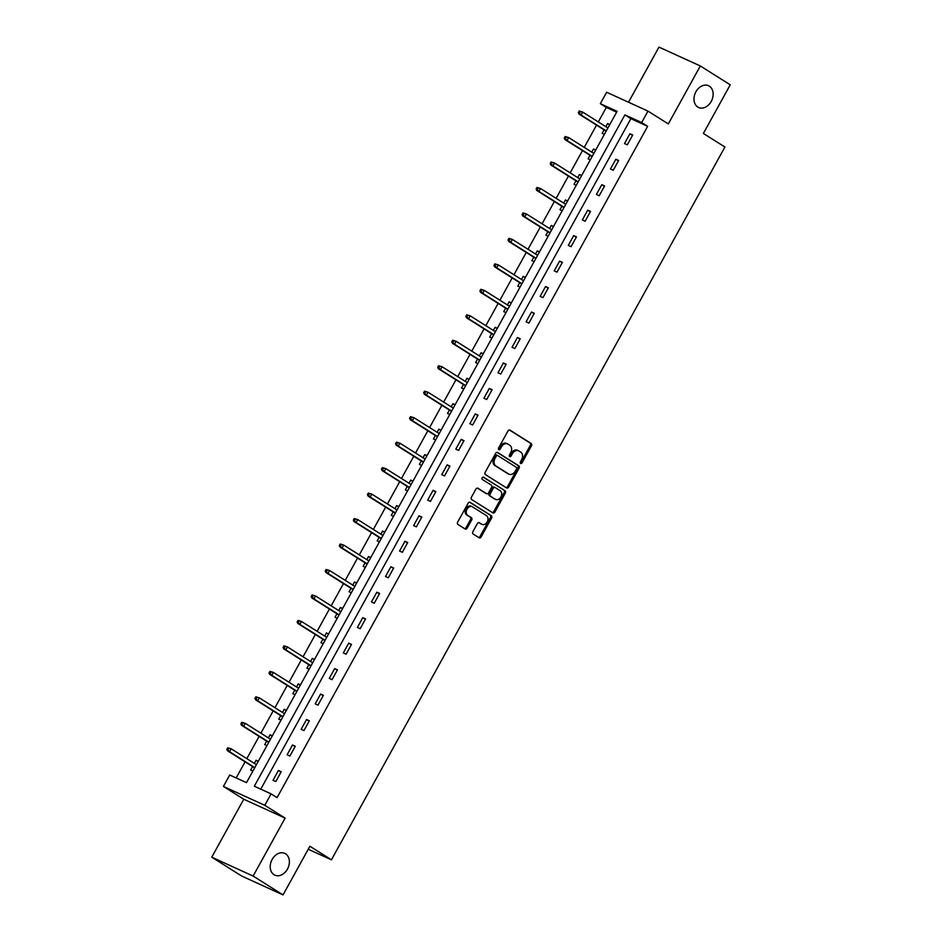<?xml version="1.0" encoding="UTF-8"?>
<svg xmlns="http://www.w3.org/2000/svg" width="942" height="942" viewBox="0 0 942 942"><rect width="100%" height="100%" fill="white"/><g stroke="black" fill="none" stroke-linecap="round" stroke-linejoin="round"><path stroke-width="1.41" d="M520.608 463.452A1.283 0.966 114.5 0 0 522.045 462.852L531.453 445.825A1.837 1.378 114.5 0 0 531.158 443.482L510.022 430.164A1.837 1.378 114.5 0 0 507.962 431.024L498.565 448.051A1.283 0.966 114.5 0 0 500.202 449.087L501.427 446.885A5.876 4.427 114.5 0 1 507.62 443.918A5.876 4.427 114.5 0 1 508.009 444.129L509.775 445.236A5.876 4.427 114.5 0 1 510.705 452.725L509.481 454.939A1.283 0.966 114.5 0 0 511.129 455.963L512.342 453.761A5.876 4.427 114.5 0 1 518.536 450.794A5.876 4.427 114.5 0 1 518.936 451.006L520.69 452.113A5.876 4.427 114.5 0 1 521.621 459.614L520.408 461.815A1.283 0.966 114.5 0 0 520.608 463.452M520.255 462.981A1.283 0.966 114.5 0 0 520.938 462.334L530.334 445.307A1.837 1.378 114.5 0 0 530.04 442.964L509.457 429.999M498.412 449.216A1.283 0.966 114.5 0 0 499.095 448.58L500.308 446.378L501.427 446.885M509.339 456.105A1.283 0.966 114.5 0 0 510.011 455.457L511.223 453.255L512.342 453.761M285.567 853.805A11.963 9.008 114.5 0 0 284.767 853.381A11.963 9.008 114.5 0 0 271.861 859.975A11.963 9.008 114.5 0 0 274.028 874.706A11.963 9.008 114.5 0 0 274.829 875.142A11.963 9.008 114.5 0 0 287.734 868.548A11.963 9.008 114.5 0 0 285.567 853.805M709.326 86.158A11.963 9.008 114.5 0 0 708.525 85.722A11.963 9.008 114.5 0 0 695.62 92.328A11.963 9.008 114.5 0 0 697.798 107.058A11.963 9.008 114.5 0 0 698.599 107.494A11.963 9.008 114.5 0 0 711.504 100.9A11.963 9.008 114.5 0 0 709.326 86.158M472.884 531.712A1.837 1.378 114.5 0 0 473.167 534.055L479.101 537.788A1.837 1.378 114.5 0 0 481.162 536.928L491.594 518.018A1.837 1.378 114.5 0 0 491.312 515.674L470.164 502.357A1.837 1.378 114.5 0 0 468.115 503.228L457.671 522.127A1.837 1.378 114.5 0 0 457.965 524.47L465.124 528.98A1.837 1.378 114.5 0 0 467.185 528.121L471.648 520.031A1.837 1.378 114.5 0 0 471.365 517.688L467.809 515.451A4.91 3.697 114.5 0 1 466.914 509.41A4.91 3.697 114.5 0 1 472.213 506.702A4.91 3.697 114.5 0 1 472.543 506.878L486.461 515.639A4.91 3.697 114.5 0 1 487.344 521.691A4.91 3.697 114.5 0 1 482.057 524.388A4.91 3.697 114.5 0 1 481.727 524.211L479.407 522.751A1.837 1.378 114.5 0 0 477.347 523.611L472.884 531.712M271.084 793.87L264.784 805.304L223.419 786.429L229.73 775.007L246.498 782.649L617.092 111.333L600.325 103.679L606.636 92.245L647.99 111.121L641.679 122.542L624.911 114.9L254.328 786.217L271.084 793.87L277.066 797.639L647.66 126.31L641.679 122.542M647.99 111.121L668.325 123.92L700.318 65.964L730.238 84.804L703.38 133.458L724.916 147.011L331.431 859.811L309.894 846.246L283.036 894.9L253.127 876.06L285.12 818.103L264.784 805.304M506.608 487.944A1.837 1.378 114.5 0 0 508.668 487.085L519.113 468.174A1.837 1.378 114.5 0 0 518.818 465.831L497.682 452.525A1.837 1.378 114.5 0 0 495.622 453.385L485.189 472.295A1.837 1.378 114.5 0 0 485.471 474.638L506.608 487.944M505.348 493.09L494.915 512.001A1.837 1.378 114.5 0 1 492.854 512.872L471.718 499.554A1.837 1.378 114.5 0 1 471.424 497.211L475.898 489.122A1.837 1.378 114.5 0 1 477.959 488.262L486.531 493.655A1.837 1.378 114.5 0 0 488.58 492.796L491.547 487.426A1.837 1.378 114.5 0 0 491.265 485.083L482.339 479.466A1.283 0.966 114.5 0 1 483.576 477.217L505.065 490.747A1.837 1.378 114.5 0 1 505.348 493.09L504.241 492.584L493.796 511.494L494.915 512.001M283.036 894.9L241.682 876.036L211.762 857.196L253.127 876.06M700.318 65.964L658.964 47.1L628.526 102.242M308.246 849.237L331.431 859.811M647.66 126.31L630.893 118.668L260.757 789.161M629.915 133.752L624.511 143.549L627.301 144.821L632.706 135.024L629.915 133.752L632.506 135.389M615.856 159.222L610.451 169.018L613.242 170.29L618.647 160.493L615.856 159.222L618.447 160.846M601.797 184.691L596.392 194.476L599.183 195.759L604.587 185.963L601.797 184.691L604.387 186.316M587.737 210.148L582.333 219.945L585.123 221.229L590.528 211.432L587.737 210.148L590.328 211.785M573.678 235.618L568.273 245.415L571.064 246.698L576.469 236.901L573.678 235.618L576.269 237.254M559.619 261.087L554.214 270.884L557.005 272.167L562.409 262.371L559.619 261.087L562.209 262.724M545.559 286.556L540.155 296.353L542.945 297.625L548.35 287.84L545.559 286.556L548.15 288.193M531.5 312.026L526.095 321.823L528.886 323.094L534.291 313.309L531.5 312.026L534.09 313.662M517.441 337.495L512.036 347.292L514.827 348.564L520.231 338.767L517.441 337.495L520.031 339.132M503.381 362.964L497.977 372.761L500.767 374.033L506.172 364.236L503.381 362.964L505.972 364.601M489.322 388.434L483.917 398.231L486.708 399.502L492.113 389.705L489.322 388.434L491.912 390.07M475.263 413.903L469.858 423.7L472.648 424.972L478.053 415.175L475.263 413.903L477.853 415.54M461.203 439.372L455.798 449.169L458.589 450.441L463.994 440.644L461.203 439.372L463.794 441.009M447.144 464.842L441.739 474.638L444.53 475.91L449.935 466.113L447.144 464.842L449.734 466.478M433.084 490.311L427.68 500.108L430.47 501.38L435.875 491.583L433.084 490.311L435.675 491.948M419.025 515.78L413.62 525.577L416.411 526.849L421.816 517.052L419.025 515.78L421.616 517.417M404.966 541.25L399.561 551.046L402.352 552.318L407.756 542.521L404.966 541.25L407.556 542.886M390.906 566.719L385.502 576.516L388.292 577.787L393.697 567.991L390.906 566.719L393.497 568.344M376.847 592.188L371.442 601.973L374.233 603.257L379.638 593.46L376.847 592.188L379.438 593.813M362.788 617.646L357.383 627.443L360.174 628.726L365.578 618.929L362.788 617.646L365.378 619.283M348.728 643.115L343.324 652.912L346.114 654.195L351.519 644.399L348.728 643.115L351.319 644.752M334.669 668.584L329.264 678.381L332.055 679.665L337.46 669.868L334.669 668.584L337.26 670.221M320.61 694.054L315.205 703.851L317.996 705.122L323.4 695.337L320.61 694.054L323.2 695.691M306.55 719.523L301.146 729.32L303.936 730.592L309.341 720.807L306.55 719.523L309.141 721.16M292.491 744.992L287.086 754.789L289.877 756.061L295.282 746.264L292.491 744.992L295.082 746.629M278.432 770.462L273.027 780.259L275.818 781.53L281.222 771.733L278.432 770.462L281.022 772.099M616.633 112.157L606.307 107.447L598.311 121.93M596.545 125.121L584.252 147.399M582.486 150.59L570.193 172.869M568.426 176.06L556.133 198.338M554.367 201.529L542.074 223.807M540.308 226.998L528.015 249.277M526.248 252.468L513.955 274.734M512.189 277.937L499.896 300.204M498.13 303.406L485.837 325.673M484.07 328.876L471.777 351.142M470.011 354.345L457.718 376.612M455.952 379.814L443.658 402.081M441.892 405.284L429.599 427.55M427.833 430.753L415.54 453.02M413.773 456.222L401.48 478.489M399.714 481.692L387.421 503.958M385.655 507.149L373.362 529.428M371.595 532.619L359.302 554.897M357.536 558.088L345.243 580.366M343.477 583.557L331.184 605.836M329.417 609.027L317.124 631.305M315.358 634.496L303.065 656.774M301.299 659.965L289.006 682.232M287.239 685.435L274.946 707.701M273.18 710.904L260.887 733.17M259.121 736.373L246.828 758.64M245.061 761.842L236.171 777.939M609.78 124.568L607.555 123.555L605.836 126.664M604.069 129.866L602.15 133.34L604.375 134.365M595.721 150.037L593.495 149.013L591.776 152.133M590.01 155.336L588.091 158.809L590.316 159.834M581.661 175.506L579.436 174.482L577.717 177.602M575.951 180.805L574.031 184.279L576.257 185.291M567.602 200.964L565.377 199.951L563.657 203.072M561.891 206.274L559.972 209.748L562.197 210.761M553.543 226.433L551.317 225.421L549.598 228.541M547.832 231.744L545.913 235.217L548.138 236.23M539.483 251.903L537.258 250.89L535.539 254.01M533.773 257.213L531.853 260.687L534.079 261.699M525.424 277.372L523.199 276.359L521.479 279.48M519.713 282.682L517.794 286.156L520.019 287.169M511.365 302.841L509.139 301.829L507.42 304.949M505.654 308.152L503.735 311.625L505.96 312.638M497.305 328.311L495.08 327.298L493.361 330.418M491.594 333.609L489.675 337.095L491.901 338.107M483.246 353.78L481.021 352.767L479.301 355.888M477.535 359.079L475.616 362.564L477.841 363.577M469.187 379.249L466.961 378.237L465.242 381.357M463.476 384.548L461.556 388.033L463.782 389.046M455.127 404.719L452.902 403.706L451.183 406.826M449.416 410.017L447.497 413.503L449.723 414.515M441.068 430.188L438.842 429.175L437.123 432.296M435.357 435.487L433.438 438.972L435.663 439.985M427.009 455.657L424.783 454.645L423.064 457.765M421.298 460.956L419.378 464.441L421.604 465.454M412.949 481.127L410.724 480.114L409.005 483.234M407.238 486.425L405.319 489.911L407.545 490.923M398.89 506.596L396.664 505.583L394.945 508.692M393.179 511.895L391.26 515.368L393.485 516.393M384.831 532.065L382.605 531.053L380.886 534.161M379.12 537.364L377.2 540.838L379.426 541.862M370.771 557.534L368.546 556.51L366.827 559.63M365.06 562.833L363.141 566.307L365.366 567.331M356.712 583.004L354.486 581.979L352.767 585.1M351.001 588.303L349.082 591.776L351.307 592.789M342.652 608.461L340.427 607.449L338.708 610.569M336.942 613.772L335.022 617.245L337.248 618.258M328.593 633.931L326.368 632.918L324.649 636.038M322.882 639.241L320.963 642.715L323.188 643.727M314.534 659.4L312.308 658.387L310.589 661.508M308.823 664.711L306.904 668.184L309.129 669.197M300.474 684.869L298.249 683.857L296.53 686.977M294.764 690.18L292.844 693.653L295.07 694.666M286.415 710.339L284.19 709.326L282.47 712.446M280.704 715.649L278.785 719.123L281.01 720.135M272.356 735.808L270.13 734.795L268.411 737.916M266.645 741.107L264.726 744.592L266.951 745.605M258.296 761.277L256.071 760.265L254.352 763.385M252.586 766.576L250.666 770.061L252.892 771.074M285.12 818.103L243.766 799.24L211.762 857.196M243.766 799.24L223.419 786.429M606.307 107.447L600.325 103.679M630.893 118.668L624.911 114.9M607.555 123.555L609.627 124.85M593.495 149.013L595.568 150.32M579.436 174.482L581.508 175.789M565.377 199.951L567.449 201.258M551.317 225.421L553.39 226.728M537.258 250.89L539.33 252.197M523.199 276.359L525.271 277.666M509.139 301.829L511.212 303.136M495.08 327.298L497.152 328.593M481.021 352.767L483.093 354.062M466.961 378.237L469.034 379.532M452.902 403.706L454.974 405.001M438.842 429.175L440.915 430.47M424.783 454.645L426.856 455.94M410.724 480.114L412.796 481.409M396.664 505.583L398.737 506.878M382.605 531.053L384.677 532.348M368.546 556.51L370.618 557.817M354.486 581.979L356.559 583.286M340.427 607.449L342.499 608.756M326.368 632.918L328.44 634.225M312.308 658.387L314.381 659.694M298.249 683.857L300.321 685.164M284.19 709.326L286.262 710.633M270.13 734.795L272.203 736.091M256.071 760.265L258.143 761.56M517.817 450.5A5.876 4.427 114.5 0 0 517.417 450.276A5.876 4.427 114.5 0 0 511.223 453.255M506.89 443.611A5.876 4.427 114.5 0 0 506.502 443.399A5.876 4.427 114.5 0 0 500.308 446.378M506.054 487.603A1.837 1.378 114.5 0 0 507.55 486.578L517.994 467.668A1.837 1.378 114.5 0 0 517.7 465.324L497.117 452.36M516.487 468.904A1.283 0.966 114.5 0 0 516.287 467.267L497.729 455.575A1.283 0.966 114.5 0 0 496.293 456.187L495.009 458.507A5.876 4.427 114.5 0 0 495.939 465.996L508.621 473.991A5.876 4.427 114.5 0 0 509.01 474.203A5.876 4.427 114.5 0 0 515.203 471.224L516.487 468.904M497.553 455.492L496.622 455.068A1.283 0.966 114.5 0 0 495.174 455.669L496.293 456.187M508.315 473.85A5.876 4.427 114.5 0 1 507.891 473.696A5.876 4.427 114.5 0 1 507.502 473.473L494.821 465.489A5.876 4.427 114.5 0 1 493.891 458L495.174 455.669M492.301 512.519A1.837 1.378 114.5 0 0 493.796 511.494M477.394 488.097L485.413 493.149A1.837 1.378 114.5 0 0 485.66 493.267M483.093 477.111L505.065 490.747M495.421 499.26A4.91 3.697 114.5 0 0 495.751 499.437A4.91 3.697 114.5 0 0 501.05 496.728A4.91 3.697 114.5 0 0 500.155 490.688L495.257 487.603A1.837 1.378 114.5 0 0 493.196 488.462L490.229 493.832A1.837 1.378 114.5 0 0 490.523 496.175L494.303 498.754A4.91 3.697 114.5 0 0 494.632 498.93A4.91 3.697 114.5 0 0 494.986 499.06M494.997 487.485L494.138 487.085A1.837 1.378 114.5 0 0 492.077 487.944L493.196 488.462M494.303 498.754L489.404 495.657A1.837 1.378 114.5 0 1 489.11 493.314L492.077 487.944M504.241 492.584A1.837 1.378 114.5 0 0 503.946 490.24M481.291 524.011A4.91 3.697 114.5 0 1 480.938 523.882A4.91 3.697 114.5 0 1 480.608 523.705L478.842 522.586M471.424 506.372A4.91 3.697 114.5 0 0 471.094 506.184A4.91 3.697 114.5 0 0 465.795 508.892A4.91 3.697 114.5 0 0 466.69 514.944L467.809 515.451M464.571 528.639A1.837 1.378 114.5 0 0 466.066 527.614L470.529 519.525A1.837 1.378 114.5 0 0 470.246 517.182L466.69 514.944M478.548 537.435A1.837 1.378 114.5 0 0 480.043 536.41L490.476 517.499A1.837 1.378 114.5 0 0 490.193 515.156L469.599 502.192M579.2 111.05L578.306 112.675L579.424 113.193L580.319 111.556L579.2 111.05L582.686 112.086L581.061 115.03L579.047 114.112L606.142 131.162M579.424 113.193L581.061 115.03L606.283 130.903M580.319 111.556L582.686 112.086L607.908 127.971M579.047 114.112L578.306 112.675M565.141 136.519L564.246 138.144L565.365 138.662L566.26 137.026L565.141 136.519L568.627 137.556L567.002 140.499L564.988 139.581L592.082 156.631M565.365 138.662L567.002 140.499L592.224 156.372M566.26 137.026L568.627 137.556L593.849 153.44M564.988 139.581L564.246 138.144M551.082 161.989L550.187 163.614L551.305 164.132L552.2 162.495L551.082 161.989L554.567 163.025L552.942 165.969L550.929 165.05L578.023 182.1M551.305 164.132L552.942 165.969L578.164 181.841M552.2 162.495L554.567 163.025L579.789 178.909M550.929 165.05L550.187 163.614M537.022 187.458L536.128 189.083L537.246 189.601L538.141 187.964L537.022 187.458L540.508 188.494L538.883 191.426L536.869 190.52L563.964 207.57M537.246 189.601L538.883 191.426L564.105 207.311M538.141 187.964L540.508 188.494L565.73 204.379M536.869 190.52L536.128 189.083M522.963 212.916L522.068 214.552L523.187 215.059L524.082 213.434L522.963 212.916L526.448 213.964L524.824 216.895L522.81 215.977L549.904 233.039M523.187 215.059L524.824 216.895L550.046 232.78M524.082 213.434L526.448 213.964L551.671 229.848M522.81 215.977L522.068 214.552M508.904 238.385L508.009 240.022L509.127 240.528L510.022 238.903L508.904 238.385L512.389 239.433L510.764 242.365L508.751 241.446L535.845 258.508M509.127 240.528L510.764 242.365L535.986 258.249M510.022 238.903L512.389 239.433L537.611 255.317M508.751 241.446L508.009 240.022M494.844 263.854L493.949 265.491L495.068 265.997L495.963 264.372L494.844 263.854L498.33 264.902L496.705 267.834L494.691 266.916L521.786 283.978M495.068 265.997L496.705 267.834L521.927 283.719M495.963 264.372L498.33 264.902L523.552 280.775M494.691 266.916L493.949 265.491M480.785 289.324L479.89 290.96L480.997 291.467L481.904 289.842L480.785 289.324L484.27 290.371L482.645 293.303L480.632 292.385L507.726 309.447M480.997 291.467L482.645 293.303L507.868 309.188M481.904 289.842L484.27 290.371L509.492 306.244M480.632 292.385L479.89 290.96M466.726 314.793L465.831 316.43L466.938 316.936L467.844 315.311L466.726 314.793L470.211 315.841L468.586 318.773L466.573 317.854L493.667 334.916M466.938 316.936L468.586 318.773L493.808 334.657M467.844 315.311L470.211 315.841L495.433 331.714M466.573 317.854L465.831 316.43M452.666 340.262L451.771 341.899L452.878 342.405L453.785 340.768L452.666 340.262L456.152 341.31L454.527 344.242L452.513 343.324L479.608 360.386M452.878 342.405L454.527 344.242L479.749 360.127M453.785 340.768L456.152 341.31L481.374 357.183M452.513 343.324L451.771 341.899M438.607 365.732L437.712 367.368L438.819 367.875L439.726 366.238L438.607 365.732L442.092 366.768L440.467 369.711L438.454 368.793L465.548 385.855M438.819 367.875L440.467 369.711L465.689 385.596M439.726 366.238L442.092 366.768L467.314 382.652M438.454 368.793L437.712 367.368M424.548 391.201L423.653 392.838L424.76 393.344L425.666 391.707L424.548 391.201L428.033 392.237L426.408 395.181L424.395 394.262L451.489 411.324M424.76 393.344L426.408 395.181L451.63 411.065M425.666 391.707L428.033 392.237L453.255 408.122M424.395 394.262L423.653 392.838M410.488 416.67L409.593 418.307L410.7 418.813L411.607 417.176L410.488 416.67L413.974 417.706L412.349 420.65L410.335 419.732L437.429 436.794M410.7 418.813L412.349 420.65L437.571 436.535M411.607 417.176L413.974 417.706L439.196 433.591M410.335 419.732L409.593 418.307M396.429 442.139L395.534 443.776L396.641 444.283L397.548 442.646L396.429 442.139L399.914 443.176L398.289 446.119L396.276 445.201L423.37 462.263M396.641 444.283L398.289 446.119L423.511 462.004M397.548 442.646L399.914 443.176L425.136 459.06M396.276 445.201L395.534 443.776M382.37 467.609L381.475 469.246L382.582 469.752L383.488 468.115L382.37 467.609L385.855 468.645L384.23 471.589L382.216 470.67L409.311 487.732M382.582 469.752L384.23 471.589L409.452 487.473M383.488 468.115L385.855 468.645L411.077 484.529M382.216 470.67L381.475 469.246M368.31 493.078L367.415 494.703L368.522 495.221L369.429 493.584L368.31 493.078L371.796 494.114L370.171 497.058L368.157 496.14L395.251 513.19M368.522 495.221L370.171 497.058L395.393 512.931M369.429 493.584L371.796 494.114L397.018 509.999M368.157 496.14L367.415 494.703M354.251 518.547L353.356 520.172L354.463 520.69L355.37 519.054L354.251 518.547L357.736 519.584L356.111 522.527L354.098 521.609L381.192 538.659M354.463 520.69L356.111 522.527L381.333 538.4M355.37 519.054L357.736 519.584L382.947 535.468M354.098 521.609L353.356 520.172M340.192 544.017L339.297 545.642L340.403 546.16L341.31 544.523L340.192 544.017L343.677 545.053L342.052 547.997L340.038 547.078L367.133 564.128M340.403 546.16L342.052 547.997L367.274 563.869M341.31 544.523L343.677 545.053L368.887 560.937M340.038 547.078L339.297 545.642M326.132 569.486L325.237 571.111L326.344 571.629L327.251 569.992L326.132 569.486L329.618 570.522L327.993 573.466L325.979 572.548L353.073 589.598M326.344 571.629L327.993 573.466L353.215 589.339M327.251 569.992L329.618 570.522L354.828 586.407M325.979 572.548L325.237 571.111M312.073 594.955L311.166 596.58L312.285 597.098L313.191 595.462L312.073 594.955L315.558 595.992L313.933 598.924L311.92 598.017L339.014 615.067M312.285 597.098L313.933 598.924L339.155 614.808M313.191 595.462L315.558 595.992L340.768 611.876M311.92 598.017L311.166 596.58M298.013 620.413L297.107 622.05L298.225 622.556L299.132 620.931L298.013 620.413L301.499 621.461L299.874 624.393L297.86 623.474L324.955 640.536M298.225 622.556L299.874 624.393L325.096 640.277M299.132 620.931L301.499 621.461L326.709 637.345M297.86 623.474L297.107 622.05M283.954 645.882L283.047 647.519L284.166 648.025L285.073 646.4L283.954 645.882L287.44 646.93L285.815 649.862L283.801 648.944L310.895 666.006M284.166 648.025L285.815 649.862L311.037 665.747M285.073 646.4L287.44 646.93L312.65 662.815M283.801 648.944L283.047 647.519M269.895 671.352L268.988 672.988L270.107 673.495L271.013 671.87L269.895 671.352L273.38 672.4L271.755 675.332L269.742 674.413L296.836 691.475M270.107 673.495L271.755 675.332L296.977 691.216M271.013 671.87L273.38 672.4L298.59 688.272M269.742 674.413L268.988 672.988M255.835 696.821L254.929 698.458L256.047 698.964L256.954 697.339L255.835 696.821L259.321 697.869L257.696 700.801L255.682 699.882L282.777 716.944M256.047 698.964L257.696 700.801L282.918 716.685M256.954 697.339L259.321 697.869L284.531 713.742M255.682 699.882L254.929 698.458M241.776 722.29L240.869 723.927L241.988 724.433L242.895 722.808L241.776 722.29L245.261 723.338L243.637 726.27L241.623 725.352L268.717 742.414M241.988 724.433L243.637 726.27L268.859 742.155M242.895 722.808L245.261 723.338L270.472 739.211M241.623 725.352L240.869 723.927M227.717 747.76L226.81 749.396L227.929 749.903L228.835 748.266L227.717 747.76L231.202 748.808L229.577 751.74L227.564 750.821L254.658 767.883M227.929 749.903L229.577 751.74L254.799 767.624M228.835 748.266L231.202 748.808L256.412 764.68M227.564 750.821L226.81 749.396M520.938 462.334L522.045 462.852M499.095 448.58L500.202 449.087M510.011 455.457L511.129 455.963M530.04 442.964L531.158 443.482M530.334 445.307L531.453 445.825M517.7 465.324L518.818 465.831M517.994 467.668L519.113 468.174M507.55 486.578L508.668 487.085M493.891 458L495.009 458.507M494.821 465.489L495.939 465.996M507.502 473.473L508.621 473.991M485.413 493.149L486.531 493.655M489.11 493.314L490.229 493.832M489.404 495.657L490.523 496.175M480.608 523.705L481.727 524.211M470.246 517.182L471.365 517.688M470.529 519.525L471.648 520.031M466.066 527.614L467.185 528.121M490.193 515.156L491.312 515.674M490.476 517.499L491.594 518.018M480.043 536.41L481.162 536.928M517.417 450.276L518.536 450.794M506.502 443.399L507.62 443.918M496.528 455.021L497.647 455.528M507.891 473.696L509.01 474.203M485.53 493.208L486.649 493.726M494.632 498.93L495.751 499.437M494.008 487.026L495.127 487.532M480.938 523.882L482.057 524.388M471.094 506.184L472.213 506.702"/></g></svg>
